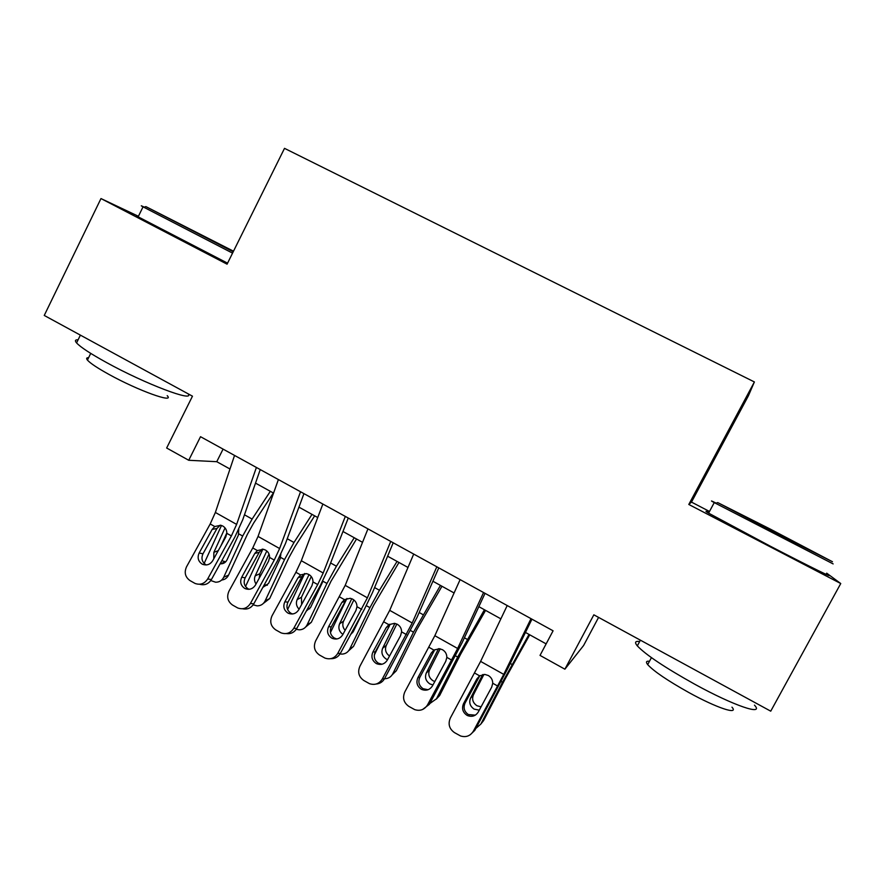<?xml version="1.0" encoding="UTF-8"?>
<svg xmlns="http://www.w3.org/2000/svg" width="885" height="885" viewBox="0 0 885 885"><rect width="100%" height="100%" fill="white"/><g stroke="black" fill="none" stroke-linecap="round" stroke-linejoin="round"><path stroke-width="1.33" d="M709.493 511.464L691.484 502.105L748.4 395.794L754.385 381.944L284.505 148.348L227.069 264.173L100.978 198.561L44.25 315.447L192.465 396.181L166.657 448.009L188.737 460.277L216.759 461.693L229.978 469.006M598.581 617.398L583.591 645.519L564.884 669.193L540.027 655.398L553.081 630.806L200.519 436.692L188.737 460.277M138.425 216.283L100.978 198.561M691.484 502.105L688.795 504.461L840.75 583.536L826.701 573.17M840.75 583.536L770.735 711.175L593.846 614.821L564.884 669.193M688.795 504.461L754.385 381.944M255.511 483.122L273.542 493.1M298.931 507.138L317.726 517.537M342.971 531.498L362.54 542.328M387.619 556.2L407.985 567.462M432.909 581.246L454.094 592.972M478.851 606.656L500.877 618.847M525.447 632.432L546.145 643.882M223.075 449.115L216.759 461.693M531.011 618.648L503.753 674.381L473.364 731.198L474.802 730.357L470.256 734.738M531.951 619.168L507.901 668.275L474.802 730.357M507.205 605.55L480.61 661.394L450.354 718.012C447.843 723.985 449.226 728.853 454.492 732.625L460.554 735.966C465.997 737.592 470.267 736.01 473.364 731.198M479.924 675.642L476.926 678.85L463.563 703.586L465.079 703L479.416 676.472M465.079 703C463.098 707.734 464.194 711.584 468.375 714.56L475.322 715.135M476.926 678.85L479.615 675.852L484.903 674.447L488.31 675.509C491.208 677.268 492.68 679.846 492.735 683.253L491.684 687.18L478.298 711.982C475.721 715.943 472.192 717.171 467.734 715.666L466.882 715.246C462.667 712.248 461.561 708.365 463.563 703.586M529.02 634.412L502.492 682.258L480.82 724.096L483.597 720.589L481.484 723.255M529.75 634.811L505.092 679.105L483.597 720.589M475.831 728.443L480.82 724.096M479.283 710.157L474.117 709.117C470.012 706.241 468.818 702.59 470.543 698.154L482.668 674.558M483.929 674.425L473.42 694.88C471.705 699.272 472.889 702.9 476.96 705.743L481.075 706.838M776.377 533.323L832.464 561.732L770.348 529.13L717.724 502.591L776.377 533.323M833.139 563.911L714.25 502.603C710.024 500.257 710.644 500.434 716.12 503.134M774.762 532.206L744.141 516.132L774.762 532.206M754.485 705.135C764.728 716.186 733.798 705.754 694.681 684.182C664.856 667.533 645.729 654.767 637.322 645.884C634.39 642.355 635.164 640.895 639.656 641.525M731.972 707.159C739.185 715.357 716.728 707.967 688.862 692.546C667.467 680.554 653.738 671.239 647.687 664.602C645.63 661.991 646.238 660.874 649.49 661.261M826.38 573.757C838.858 580.991 809.698 566.699 769.684 545.868L708.597 513.134C704.903 510.944 705.013 510.745 708.918 512.526M233.507 251.196L145.87 206.603L233.231 251.749M232.545 253.132L143.038 206.836C140.35 205.353 140.759 205.453 144.266 207.156M187.565 228.098L224.823 246.992L187.565 228.098M188.085 393.803C195.198 402.73 145.483 384.079 106.3 362.419C90.381 353.635 80.469 347.141 76.586 342.926C74.672 340.692 75.181 339.652 78.112 339.796M167.221 395.661C175.153 403.859 138.104 390.606 108.822 374.333C97.35 367.983 90.226 363.237 87.438 360.095C86.088 358.447 86.487 357.64 88.611 357.684M227.567 263.166L138.16 216.836C135.814 215.453 135.881 215.309 138.37 216.405M483.575 592.53L457.645 648.495L427.51 704.925L429.358 704.338L422.632 709.471M485.035 593.337L462.147 642.643L429.358 704.338M460.111 579.62L434.845 635.695L404.821 691.926C402.321 697.856 403.66 702.679 408.848 706.396L414.689 709.626C420.109 711.319 424.38 709.748 427.51 704.925M435.022 649.623L431.238 653.064L417.93 677.6L419.866 677.268L434.148 650.94M419.866 677.268C417.886 681.959 418.959 685.764 423.074 688.707L428.074 689.714M431.238 653.064L433.904 650.088L439.425 648.705L442.489 649.723C445.354 651.448 446.803 654.004 446.848 657.378L445.786 661.272L432.466 685.875C429.867 689.835 426.349 691.052 421.924 689.526L421.172 689.149C417.012 686.185 415.939 682.335 417.93 677.6M436.825 566.798L412.2 622.985L382.298 679.027L384.555 678.673C382.652 681.937 379.853 683.718 376.158 684.028M438.783 567.871L417.034 617.376L384.555 678.673M413.704 554.065L389.71 610.351L359.93 666.206C357.429 672.091 358.746 676.859 363.846 680.521L369.499 683.674C374.886 685.399 379.145 683.851 382.298 679.027M390.373 624.456L386.203 627.631L372.939 651.98L375.284 651.88L389.5 625.761M375.284 651.88C373.304 656.537 374.344 660.31 378.404 663.208L381.966 664.248M386.203 627.631L388.847 624.677L394.544 623.328L397.321 624.29C400.142 625.994 401.569 628.527 401.602 631.868L400.54 635.729L387.276 660.144C384.665 664.093 381.169 665.299 376.778 663.75L376.103 663.407C371.999 660.487 370.948 656.681 372.939 651.98M390.739 541.421L367.386 597.817L337.716 653.484L340.371 653.373C338.147 657.057 334.939 658.827 330.747 658.683M393.194 542.782L372.552 592.452L364.189 609.71L340.371 653.373M367.95 528.876L345.205 585.372L315.668 640.851C313.179 646.681 314.452 651.404 319.485 655.022L324.95 658.086C330.304 659.845 334.563 658.307 337.716 653.484M346.334 599.643L345.471 600.937L341.787 602.563L328.589 626.713L331.311 626.857L345.471 600.937M331.311 626.857C329.342 631.47 330.359 635.209 334.364 638.063L336.842 638.97M341.787 602.563L344.409 599.632L350.25 598.304L352.772 599.211C355.56 600.904 356.965 603.404 356.987 606.723L355.925 610.55L342.716 634.766C340.106 638.704 336.621 639.899 332.273 638.35L331.654 638.03C327.616 635.153 326.598 631.381 328.589 626.713M345.316 516.42L323.191 573.004L317.715 584.576L293.765 628.306L296.796 628.427C294.307 632.443 290.8 634.158 286.253 633.572M348.259 518.035L328.689 567.882L320.525 585.096L296.796 628.427M322.848 504.052L301.32 560.725L295.911 572.285L272.016 615.838C269.527 621.624 270.766 626.303 275.733 629.877L281.054 632.864C286.353 634.645 290.59 633.118 293.765 628.306M287.603 609.566L304.717 573.491L302.05 576.445L297.98 577.839L284.848 601.811L287.946 602.165L302.05 576.445M287.946 602.165C285.988 606.745 286.972 610.451 290.911 613.272L292.592 613.98M297.98 577.839L300.59 574.929L306.531 573.624L308.854 574.476C311.597 576.146 312.98 578.624 313.002 581.921L311.929 585.715L298.776 609.743C296.165 613.67 292.703 614.854 288.399 613.294L287.835 613.006C283.853 610.163 282.857 606.424 284.848 601.811M484.427 609.743L457.689 657.046L436.493 698.785L439.646 695.521L436.327 699.095M485.566 610.373L460.676 654.137L439.646 695.521M429.756 703.597L436.493 698.785M432.964 684.946L429.856 683.917C425.796 681.074 424.612 677.445 426.293 673.02L438.584 648.65M440.199 648.838L429.535 669.989C427.864 674.37 429.048 677.965 433.064 680.786L434.812 681.527M389.477 624.279L388.449 626.359M381.468 640.519L374.3 655.055M440.442 585.416L413.516 632.189L392.774 673.806L396.292 670.786L392.188 674.824M441.969 586.268L416.868 629.512L396.292 670.786M384.521 678.729L385.318 678.718C388.692 678.419 391.17 676.782 392.774 673.806M387.53 659.668L386.192 659.048C382.187 656.239 381.015 652.632 382.652 648.229L394.931 623.394M396.834 624.036L386.258 645.431C384.643 649.667 385.738 653.196 389.511 656.017M346.953 598.448L330.437 632.576M397.055 561.411L379.455 590.284L369.93 607.663L349.652 649.181L353.513 646.393L348.657 650.774M398.969 562.473L373.647 605.218L353.513 646.393M340.028 653.96L341.964 654.115C345.449 653.915 348.004 652.267 349.652 649.181M350.659 634.512L353.314 631.569L362.098 613.559M342.904 634.401C339.121 631.602 338.015 628.051 339.597 623.781L351.743 598.725M353.867 599.942L343.546 621.204C342.185 624.489 342.716 627.531 345.117 630.352M351.566 632.841L352.673 632.642M354.243 537.737L336.433 566.223L326.941 583.469L307.106 624.876L311.31 622.321L305.723 626.956M356.533 538.998L331.001 581.246L311.31 622.321M296.254 629.312L299.241 629.832C302.803 629.722 305.425 628.073 307.106 624.876M326.941 583.469L322.981 581.235L310.657 607.331L306.298 611.059M299.075 609.19C296.375 606.336 295.734 603.161 297.128 599.643L309.042 574.586M311.277 576.566L301.42 597.309L301.641 604.51M307.537 608.814L309.728 608.803M300.535 491.761L279.616 548.534L274.261 560.072L250.411 603.47L253.818 603.813C251.108 608.095 247.357 609.743 242.567 608.758M303.942 493.631L285.424 543.644L277.447 560.813L253.818 603.813M278.388 479.57L258.044 536.432L252.756 547.959L228.961 591.18C226.483 596.91 227.688 601.546 232.589 605.075L237.766 607.984C243.021 609.787 247.236 608.283 250.411 603.47M262.237 549.12L259.216 552.295L254.791 553.457L241.705 577.241L245.178 577.817L259.216 552.295M245.178 577.817C243.209 582.363 244.183 586.025 248.065 588.813L249.094 589.299M254.791 553.457L257.38 550.558L263.398 549.275L265.533 550.094C268.243 551.742 269.604 554.198 269.615 557.462L268.542 561.223L255.444 585.062C252.833 588.979 249.393 590.162 245.123 588.602L244.614 588.326C240.698 585.516 239.724 581.821 241.705 577.241M262.878 549.187L245.532 586.478M312.007 514.373L293.986 542.494L284.527 559.597L265.124 600.904L269.659 598.57L263.398 603.382M314.662 515.844L295.181 546.288L288.93 557.594L269.659 598.57M280.855 554.242L280.125 558.767L268.564 583.425L262.823 587.419M253.187 604.82L257.126 605.871C260.754 605.838 263.42 604.189 265.124 600.904M256.03 584C254.316 581.345 254.05 578.635 255.212 575.847L266.805 550.979M269.018 554.043L259.836 573.723L259.205 578.204M264.305 584.719L267.392 585.195M256.385 467.457L236.627 524.407L231.405 535.912L207.665 578.978L211.427 579.542C208.517 584.034 204.579 585.605 199.634 584.255M260.234 469.57L242.744 519.738L234.956 536.863L211.427 579.542M234.547 455.432L215.365 512.459L210.199 523.964L186.503 566.854C184.036 572.54 185.208 577.131 190.032 580.615L195.076 583.458C200.287 585.262 204.479 583.768 207.665 578.978M220.232 525.159L216.969 528.467L212.179 529.407L199.147 553.003L202.986 553.8L216.969 528.467M202.986 553.8C201.028 558.302 201.968 561.931 205.796 564.685L206.305 564.951M212.179 529.407L214.756 526.531L220.83 525.27L222.799 526.033C225.487 527.67 226.825 530.104 226.825 533.334L225.752 537.062L212.71 560.725C210.088 564.63 206.681 565.792 202.466 564.243L201.99 563.988C198.118 561.212 197.178 557.55 199.147 553.003M221.482 525.458L204.158 563.424M270.323 491.319L252.114 519.075L242.678 536.044L223.706 577.241L228.562 575.128C227.113 578.038 224.812 579.675 221.681 580.04M273.343 492.989L253.652 523.046L247.413 534.263L228.562 575.128M238.784 529.352L238.353 535.237L227.036 559.84C225.62 562.594 223.385 563.933 220.365 563.833L220.1 563.811M223.706 577.241C221.98 580.604 219.27 582.264 215.586 582.208L210.796 580.549M213.783 558.778L213.86 552.351L225.033 527.914M226.837 532.903L220.918 545.824M221.836 560.659L225.653 561.853M492.735 683.253L497.713 686.063M474.659 673.054L479.615 675.852M480.61 661.394L503.753 674.381M502.492 682.258L501.131 681.505M512.105 664.469L510.269 663.44M470.543 698.154L473.42 694.88M446.848 657.378L451.759 660.155M429.026 647.333L433.904 650.088M434.845 635.695L457.645 648.495M401.602 631.868L406.447 634.6M384.024 621.967L388.847 624.677M389.71 610.351L412.2 622.985M356.987 606.723L361.766 609.411M339.663 596.955L344.409 599.632M345.205 585.372L367.386 597.817M313.002 581.921L317.715 584.576M295.911 572.285L300.59 574.929M301.32 560.725L323.191 573.004M457.689 657.046L455.576 655.862M467.28 639.401L464.404 637.786M426.293 673.02L429.535 669.989M413.516 632.189L410.651 630.574M423.063 614.677L419.18 612.497M382.652 648.229L386.258 645.431M369.93 607.663L366.357 605.65M379.455 590.284L374.587 587.563M339.597 623.781L343.546 621.204M352.197 598.913L351.599 599.012M336.433 566.223L330.614 562.971M297.128 599.643L301.42 597.309M309.507 574.896L308.865 574.94M269.615 557.462L274.261 560.072M252.756 547.959L257.38 550.558M258.044 536.432L279.616 548.534M284.527 559.597L280.622 557.395M293.986 542.494L287.238 538.722M255.212 575.847L259.836 573.723M226.825 533.334L231.405 535.912M210.199 523.964L214.756 526.531M215.365 512.459L236.627 524.407M242.678 536.044L238.828 533.876M252.114 519.075L244.47 514.793M213.86 552.351L218.252 550.658M469.216 714.98L467.734 715.666M479.57 709.626L479.117 710.179M708.597 513.134L714.25 502.603M651.437 657.644L647.687 664.602M637.322 645.884L640.386 640.176M717.724 502.591L715.578 503.322M138.16 216.836L143.038 206.836M90.724 353.392L87.438 360.095M76.586 342.926L80.38 335.138M145.87 206.603L143.879 207.289M423.827 689.083L421.924 689.526M379.079 663.551L376.778 663.75M334.973 638.373L332.273 638.35M291.475 613.559L288.399 613.294M308.389 608.891L307.084 609.643M248.574 589.078L245.123 588.602M266.529 585.206L263.133 586.855M206.271 564.929L202.466 564.243M225.255 561.831L220.365 563.833"/></g></svg>
